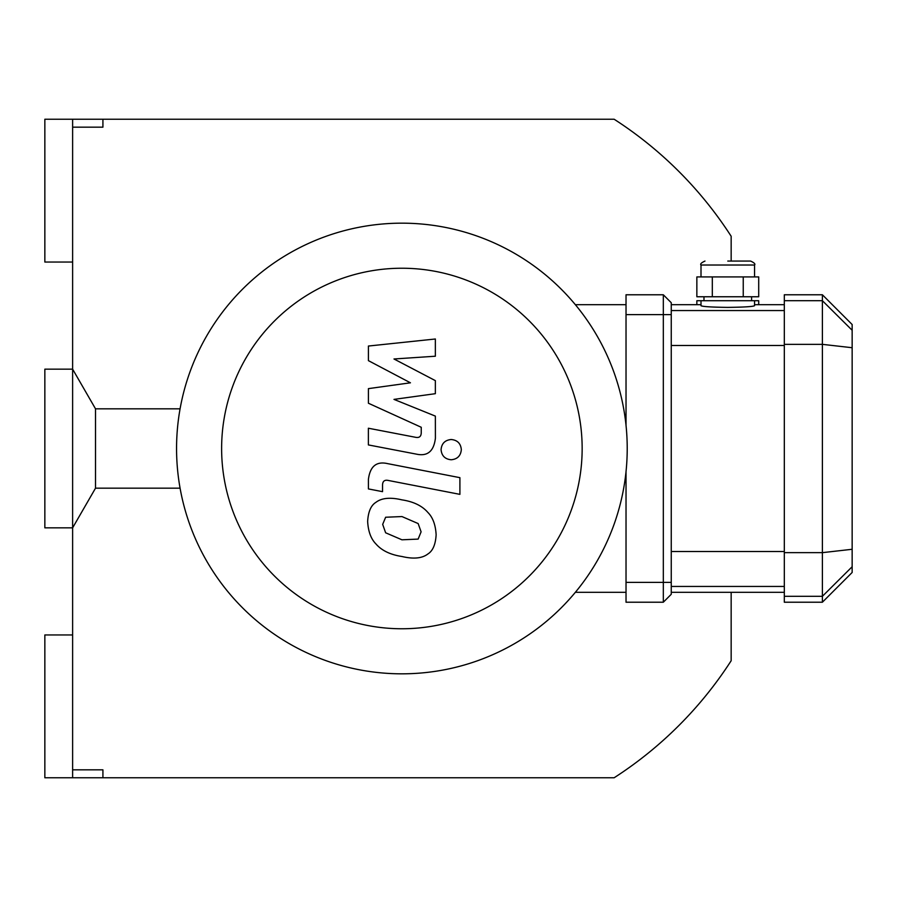 <?xml version="1.0" encoding="UTF-8"?>
<svg xmlns="http://www.w3.org/2000/svg" width="897" height="897" viewBox="0 0 897 897"><rect width="100%" height="100%" fill="white"/><g stroke="black" fill="none" stroke-linecap="round" stroke-linejoin="round"><path stroke-width="1.35" d="M72.623 769.828L102.92 769.828L102.92 777.766L44.85 777.766L44.85 634.953L72.623 634.953L72.623 777.766M72.623 634.953L72.623 262.047L44.85 262.047L44.85 119.234L72.623 119.234L72.623 127.172L102.92 127.172L102.92 119.234L614.142 119.234A391.754 391.754 0 0 1 731.156 236.247L731.156 261.061M72.623 119.234L102.92 119.234M731.156 592.312L731.156 660.753A391.754 391.754 0 0 1 614.142 777.766L102.92 777.766M72.623 127.172L72.623 262.047M401.89 673.826A225.326 225.326 0 0 0 597.032 335.837A225.326 225.326 0 0 0 206.747 335.837A225.326 225.326 0 0 0 401.89 673.826L401.89 673.826M401.89 628.763A180.263 180.263 0 0 0 558.001 358.363A180.263 180.263 0 0 0 245.778 358.363A180.263 180.263 0 0 0 401.89 628.763M575.358 592.312L626.028 592.312M575.358 304.688L626.028 304.688M368.409 360.639L410.434 382.806L368.409 388.636L368.409 403.235L421.242 427.275L421.242 432.466C421.242 436.559 419.235 438.14 415.221 437.231L368.375 428.228L368.375 444.923L416.32 454.117C427.477 456.595 433.834 451.303 435.404 438.241L435.359 416.107L393.985 399.389L435.359 393.682L435.359 380.631L393.985 358.979L435.359 356.221L435.359 338.999L368.409 346.04L368.409 360.639M418.137 539.097L421.097 531.843L418.137 523.556L401.946 516.56L385.632 517.244L382.683 524.375L385.632 532.784L401.946 539.803L418.137 539.097M427.903 512.479C422.151 505.818 413.495 501.614 401.946 499.864C390.307 497.106 381.606 497.947 375.865 502.376C370.943 505.415 368.207 511.772 367.647 521.449C368.207 531.383 370.943 538.85 375.865 543.862C381.606 550.511 390.307 554.727 401.946 556.499C413.495 559.235 422.151 558.394 427.903 553.965C432.836 550.881 435.572 544.479 436.133 534.758C435.572 524.868 432.836 517.446 427.903 512.479M459.903 477.664L387.56 463.614C376.426 461.08 370.046 466.35 368.409 479.413L368.409 488.921L382.548 491.668L382.548 485.243C382.571 481.162 384.589 479.581 388.592 480.512L459.903 494.359L459.903 477.664M441.066 449.632C441.649 455.811 445.024 459.186 451.202 459.757C457.38 459.186 460.755 455.811 461.327 449.632C460.755 443.466 457.38 440.091 451.202 439.508C445.024 440.091 441.649 443.466 441.066 449.632M727.781 261.061L750.598 261.061L727.781 261.061M712.319 276.926L696.857 276.926L696.857 296.761L758.705 296.761L758.705 276.926L712.319 276.926L712.319 296.761M743.243 296.761L743.243 276.926M754.556 300.73L701.006 300.73L701.006 305.72C702.586 306.628 711.512 307.178 727.781 307.391C744.05 307.178 752.975 306.628 754.556 305.72L754.556 300.73L758.705 300.73L758.705 304.688M701.006 300.73L696.857 300.73L696.857 304.688M671.248 594.285L663.32 602.223L671.248 594.285L671.248 302.715L663.32 294.777L663.32 602.223L626.028 602.223L626.028 471.631M626.028 294.777L663.32 294.777L626.028 294.777L626.028 314.612L671.248 314.612M852.15 330.264L852.15 324.523L822.392 294.777L822.392 602.223L852.15 572.477L852.15 330.264L822.392 300.697L784.314 300.697L784.314 602.223L822.392 602.223M822.392 294.777L784.314 294.777L784.314 300.697M626.028 425.369L626.028 314.612M95.519 488.17L95.519 408.83L72.623 369.16L44.85 369.16L44.85 527.84L72.623 527.84L95.519 488.17L180.073 488.17M701.006 276.926L701.006 265.019L754.556 265.019C755.566 264.054 754.242 262.731 750.598 261.061M671.248 582.388L626.028 582.388M784.314 344.347L822.392 344.347L852.15 347.722M784.314 552.653L822.392 552.653L852.15 549.278M784.314 596.303L822.392 596.303L852.15 566.736M784.314 551.532L671.248 551.532M671.248 586.447L784.314 586.447M784.314 310.553L671.248 310.553M671.248 345.468L784.314 345.468M701.006 265.019C699.996 264.054 701.319 262.731 704.975 261.061M754.556 276.926L754.556 265.019M751.585 300.73L751.585 296.761M703.977 300.73L703.977 296.761M671.248 592.312L784.314 592.312M671.248 304.688L701.006 304.688M754.556 304.688L784.314 304.688M180.073 408.83L95.519 408.83"/></g></svg>
